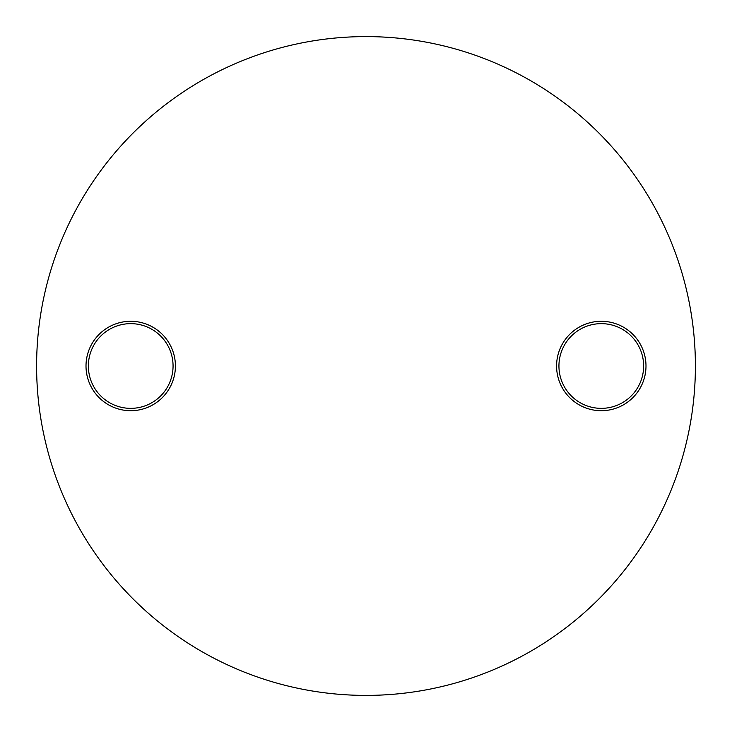 <?xml version="1.0" encoding="UTF-8"?>
<svg xmlns="http://www.w3.org/2000/svg" width="732" height="732" viewBox="0 0 732 732"><rect width="100%" height="100%" fill="white"/><g stroke="black" fill="none" stroke-linecap="round" stroke-linejoin="round"><path stroke-width="1.1" d="M130.717 410.707A44.707 44.707 0 0 1 86.01 366A44.707 44.707 0 0 1 130.717 321.293A44.707 44.707 0 0 1 175.415 366A44.707 44.707 0 0 1 130.717 410.707M130.717 323.645A42.355 42.355 0 0 0 88.362 366A42.355 42.355 0 0 0 130.717 408.355A42.355 42.355 0 0 0 173.063 366A42.355 42.355 0 0 0 130.717 323.645M601.283 410.707A44.707 44.707 0 0 1 556.585 366A44.707 44.707 0 0 1 601.283 321.293A44.707 44.707 0 0 1 645.99 366A44.707 44.707 0 0 1 601.283 410.707M601.283 323.645A42.355 42.355 0 0 0 558.937 366A42.355 42.355 0 0 0 601.283 408.355A42.355 42.355 0 0 0 643.638 366A42.355 42.355 0 0 0 601.283 323.645M366 695.4A329.4 329.4 0 0 0 695.4 366A329.4 329.4 0 0 0 366 36.6A329.4 329.4 0 0 0 36.6 366A329.4 329.4 0 0 0 366 695.4"/></g></svg>
